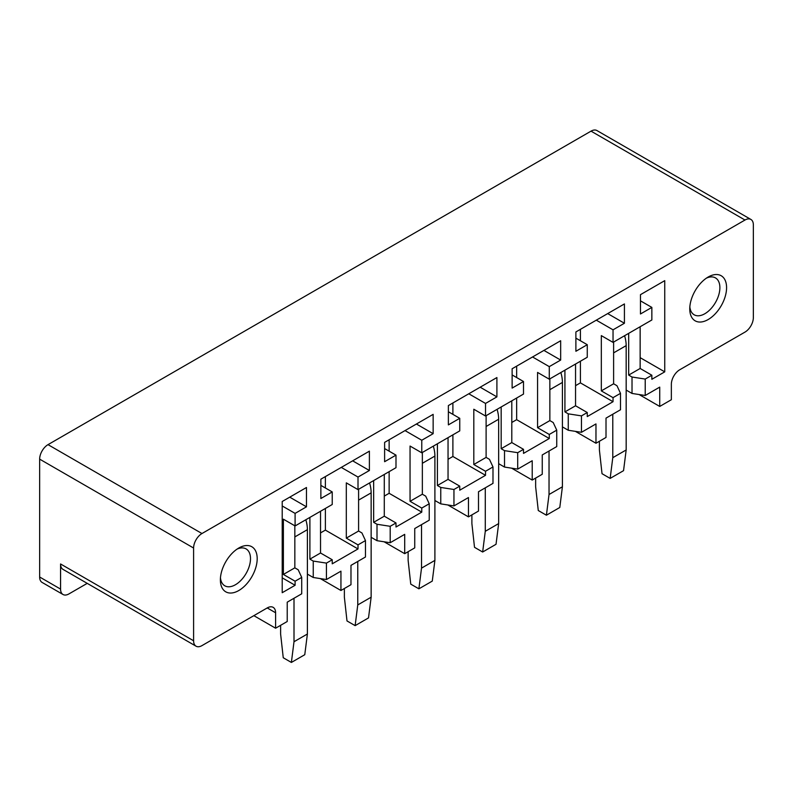 <?xml version="1.0" encoding="UTF-8"?>
<svg xmlns="http://www.w3.org/2000/svg" width="793" height="793" viewBox="0 0 793 793"><rect width="100%" height="100%" fill="white"/><g stroke="black" fill="none" stroke-linecap="round" stroke-linejoin="round"><path stroke-width="1.19" d="M282.209 577.829L295.095 585.274L282.209 592.708L282.209 501.503L306.475 487.497L306.475 506.816L295.095 513.388L295.095 525.947L283.379 519.187L283.379 574.449L294.837 567.838L298.188 569.77L301.717 577.383L295.095 581.21L283.379 574.449M60.565 563.972L193.601 640.774L193.601 548.022A11.836 6.83 -60 0 1 201.967 533.53L48.016 444.645A11.836 6.83 -60 0 0 39.65 459.137L39.65 577.007L60.565 589.09L60.565 563.972A11.836 6.83 120 0 0 63.014 569.384L196.049 646.196A11.836 6.83 120 0 0 201.967 645.611L267.231 607.934L275.597 612.761A11.836 6.83 120 0 0 273.149 607.349A11.836 6.83 120 0 0 267.231 607.934M87.22 583.361L68.932 593.917A11.836 6.83 -60 0 1 63.014 594.502L42.098 582.429A11.836 6.83 -60 0 1 39.65 577.007M639.128 394.547L659.726 406.442L671.354 399.722L671.354 384.268A11.836 6.83 -60 0 1 679.72 369.776L744.984 332.098A11.836 6.83 -60 0 0 753.35 317.606L753.35 224.855A11.836 6.83 120 0 0 750.902 219.443L596.951 130.558A11.836 6.83 -60 0 0 591.033 131.142L48.016 444.645M750.902 219.443A11.836 6.83 120 0 0 744.984 220.028L201.967 533.53M63.014 594.502A11.836 6.83 -60 0 1 60.565 589.09M193.601 640.774A11.836 6.83 120 0 0 196.049 646.196M580.407 361.221L580.407 382.87L613.039 401.704L613.039 397.65L620.503 393.338L620.503 409.763L606.011 418.129L606.011 437.449L595.969 443.247L595.969 423.928L581.467 432.304L581.467 415.879L568.264 413.837L568.264 430.262L562.415 426.882M575.371 431.352L595.969 443.247M516.649 398.036L516.649 419.675L549.281 438.519L549.281 434.455L556.745 430.153L556.745 446.568L542.253 454.944L542.253 474.264L532.212 480.062L532.212 460.733L517.71 469.109L517.71 452.684L504.517 450.642L504.517 467.067L498.658 463.687M511.614 468.167L532.212 480.062M452.892 434.842L452.892 456.481L485.524 475.324L485.524 471.27L492.988 466.958L492.988 483.383L478.496 491.749L478.496 511.069L468.455 516.867L468.455 497.548L453.953 505.914L453.953 489.489L440.759 487.447L440.759 503.872L434.901 500.502M447.857 504.972L468.455 516.867M389.135 471.657L389.135 493.296L421.767 512.129L421.767 508.075L429.231 503.763L429.231 520.188L414.739 528.554L414.739 547.884L404.698 553.673L404.698 534.353L390.196 542.729L390.196 526.304L377.002 524.262L377.002 540.687L371.144 537.307M384.099 541.788L404.698 553.673M325.378 508.462L325.378 530.101L358.01 548.944L358.01 544.88L365.474 540.578L365.474 557.003L350.982 565.369L350.982 584.689L340.94 590.488L340.94 571.168L326.438 579.534L313.245 577.492L313.245 561.067L309.894 559.134L309.894 517.403M320.342 578.593L340.94 590.488M301.717 577.383L301.717 593.808L287.225 602.174L287.225 621.504L275.597 628.215L275.597 612.761M253.849 615.655L275.597 628.215M307.397 574.112L313.245 577.492M282.209 505.954L295.095 513.388M295.095 581.21L295.095 585.274M289.742 497.161L306.475 506.816M320.868 485.375L332.237 491.938L332.237 504.497L295.095 525.947M358.01 548.944L332.237 563.823L332.237 559.759L320.531 552.999L320.531 511.267M352.657 460.832L369.389 470.497L369.389 451.167L320.868 479.19L320.868 498.51L332.237 491.938M341.277 467.404L358.01 477.059L358.01 489.618L346.303 482.858L346.303 538.12L358.01 544.88M369.389 470.497L358.01 477.059M325.378 476.583L325.378 487.982M384.615 448.56L395.994 455.132L395.994 467.692L358.01 489.618M421.767 512.129L395.994 527.008L395.994 522.954L384.288 516.193L384.288 474.452M416.414 424.017L433.147 433.682L433.147 414.362L384.615 442.375L384.615 461.704L395.994 455.132M405.035 430.589L421.767 440.254L421.767 452.813L410.05 446.053L410.05 501.315L421.767 508.075M433.147 433.682L421.767 440.254M389.135 439.768L389.135 451.167M448.372 411.755L459.752 418.317L459.752 430.886L421.767 452.813M485.524 475.324L459.752 490.203L459.752 486.149L448.045 479.378L448.045 437.647M480.171 387.212L496.904 396.877L496.904 377.547L448.372 405.57L448.372 424.889L459.752 418.317M468.792 393.784L485.524 403.439L485.524 416.008L473.808 409.238L473.808 464.5L485.524 471.27M496.904 396.877L485.524 403.439M452.892 402.963L452.892 414.362M512.129 374.94L523.509 381.512L523.509 394.071L485.524 416.008M549.281 438.519L523.509 453.398L523.509 449.334L511.792 442.573L511.792 400.832M543.929 350.407L560.661 360.062L560.661 340.742L512.129 368.755L512.129 388.084L523.509 381.512M532.549 356.969L549.281 366.634L549.281 379.193L537.565 372.432L537.565 427.695L549.281 434.455M560.661 360.062L549.281 366.634M516.649 366.148L516.649 377.547M575.887 338.135L587.266 344.707L587.266 357.266L549.281 379.193M613.039 401.704L587.266 416.583L587.266 412.529L575.549 405.768L575.549 364.027M607.686 313.592L624.418 323.257L624.418 303.937L575.887 331.95L575.887 351.269L587.266 344.707M596.306 320.164L613.039 329.829L613.039 342.388L601.322 335.617L601.322 390.89L613.039 397.65M624.418 323.257L613.039 329.829M580.407 329.343L580.407 340.742M640.476 300.844L651.856 307.406L651.856 319.976L613.039 342.388M640.149 357.653L664.742 371.848L651.856 379.292L651.856 375.238L640.149 368.467L640.149 326.736M664.742 371.848L664.742 280.653L640.476 294.659L640.476 313.978L651.856 307.406M651.856 375.238L645.224 379.064L632.021 377.022L628.68 375.089L640.149 368.467M659.726 406.442L659.726 387.113L645.224 395.489L632.021 393.447L632.021 377.022M645.224 395.489L645.224 379.064M626.173 390.067L632.021 393.447M220.464 577.829A21.302 12.301 120 0 0 224.786 585.789A21.302 12.301 120 0 0 228.215 586.78A21.302 12.301 120 0 0 247.495 570.811A21.302 12.301 120 0 0 246.088 548.905A21.302 12.301 120 0 0 242.658 547.913A21.302 12.301 120 0 0 237.028 549.133M229.96 593.025A26.03 15.027 120 0 0 254.94 570.147A26.03 15.027 120 0 0 247.604 545.534A26.03 15.027 120 0 0 238.782 548.022A26.03 15.027 120 0 0 220.375 579.911A26.03 15.027 120 0 0 229.96 593.025M689.841 306.832A21.302 12.301 120 0 0 694.172 314.791A21.302 12.301 120 0 0 697.602 315.783A21.302 12.301 120 0 0 716.882 299.813A21.302 12.301 120 0 0 715.474 277.907A21.302 12.301 120 0 0 712.045 276.916A21.302 12.301 120 0 0 706.414 278.135M699.347 322.027A26.03 15.027 120 0 0 724.326 299.149A26.03 15.027 120 0 0 716.991 274.537A26.03 15.027 120 0 0 708.169 277.025A26.03 15.027 120 0 0 689.761 308.913A26.03 15.027 120 0 0 699.347 322.027M587.266 412.529L581.467 415.879M523.509 449.334L517.71 452.684M459.752 486.149L453.953 489.489M395.994 522.954L390.196 526.304M332.237 559.759L326.438 563.109L313.245 561.067M326.438 579.534L326.438 563.109M294.837 525.799L294.837 567.838M320.531 552.999L309.894 559.134M325.378 530.101L320.531 532.906M358.595 489.291L358.595 531.023L346.303 538.12M365.474 540.578L361.935 532.955L358.595 531.023M373.652 480.588L373.652 522.329L377.002 524.262M384.288 516.193L373.652 522.329M389.135 493.296L384.288 496.091M422.352 452.476L422.352 494.217L410.05 501.315M429.231 503.763L425.692 496.15L422.352 494.217M437.409 443.783L437.409 485.524L440.759 487.447M448.045 479.378L437.409 485.524M452.892 456.481L448.045 459.286M486.109 415.671L486.109 457.402L473.808 464.5M492.988 466.958L489.45 459.335L486.109 457.402M501.166 406.978L501.166 448.709L504.517 450.642M511.792 442.573L501.166 448.709M516.649 419.675L511.792 422.481M549.856 378.856L549.856 420.597L537.565 427.695M556.745 430.153L553.207 422.53L549.856 420.597M564.923 370.162L564.923 411.904L568.264 413.837M575.549 405.768L564.923 411.904M580.407 382.87L575.549 385.666M613.613 342.051L613.613 383.782L601.322 390.89M620.503 393.338L616.964 385.715L613.613 383.782M628.68 333.357L628.68 375.089M581.467 432.304L568.264 430.262M517.71 469.109L504.517 467.067M453.953 505.914L440.759 503.872M390.196 542.729L377.002 540.687M624.597 335.707A28.399 16.395 60 0 1 626.173 345.619L626.173 449.968L612.781 457.69L612.781 414.214M626.173 449.968L623.546 470.665L610.154 478.397L612.781 457.69M599.399 441.265L599.399 449.968L602.026 473.699L610.154 478.397M560.839 372.522A28.399 16.395 60 0 1 562.415 382.434L562.415 486.773L549.034 494.505L549.034 451.029M562.415 486.773L559.789 507.48L546.407 515.212L549.034 494.505M535.642 478.08L535.642 486.773L538.269 510.514L546.407 515.212M497.082 409.327A28.399 16.395 60 0 1 498.658 419.239L498.658 523.588L485.276 531.31L485.276 487.834M498.658 523.588L496.031 544.285L482.65 552.017L485.276 531.31M471.885 514.885L471.885 523.578L474.511 547.319L482.65 552.017M433.325 446.142A28.399 16.395 60 0 1 434.901 456.054L434.901 560.393L421.519 568.125L421.519 524.649M434.901 560.393L432.274 581.1L418.892 588.822L421.519 568.125M408.127 551.7L408.127 560.393L410.754 584.134L418.892 588.822M369.578 482.947A28.399 16.395 60 0 1 371.144 492.859L371.144 597.198L357.762 604.93L357.762 561.454M371.144 597.198L368.517 617.906L355.135 625.637L357.762 604.93M344.37 588.505L344.37 597.198L346.997 620.939L355.135 625.637M305.82 519.752A28.399 16.395 60 0 1 307.397 529.665L307.397 634.013L294.005 641.735L294.005 598.259M307.397 634.013L304.77 654.711L291.378 662.442L294.005 641.735M280.613 625.31L280.613 634.013L283.25 657.744L291.378 662.442M193.601 548.022L39.65 459.137M591.033 131.142L744.984 220.028M613.613 352.875L626.173 345.619M549.856 389.68L562.415 382.434M486.109 426.485L498.658 419.239M422.352 463.3L434.901 456.054M358.595 500.105L371.144 492.859M294.837 536.92L307.397 529.665"/></g></svg>

